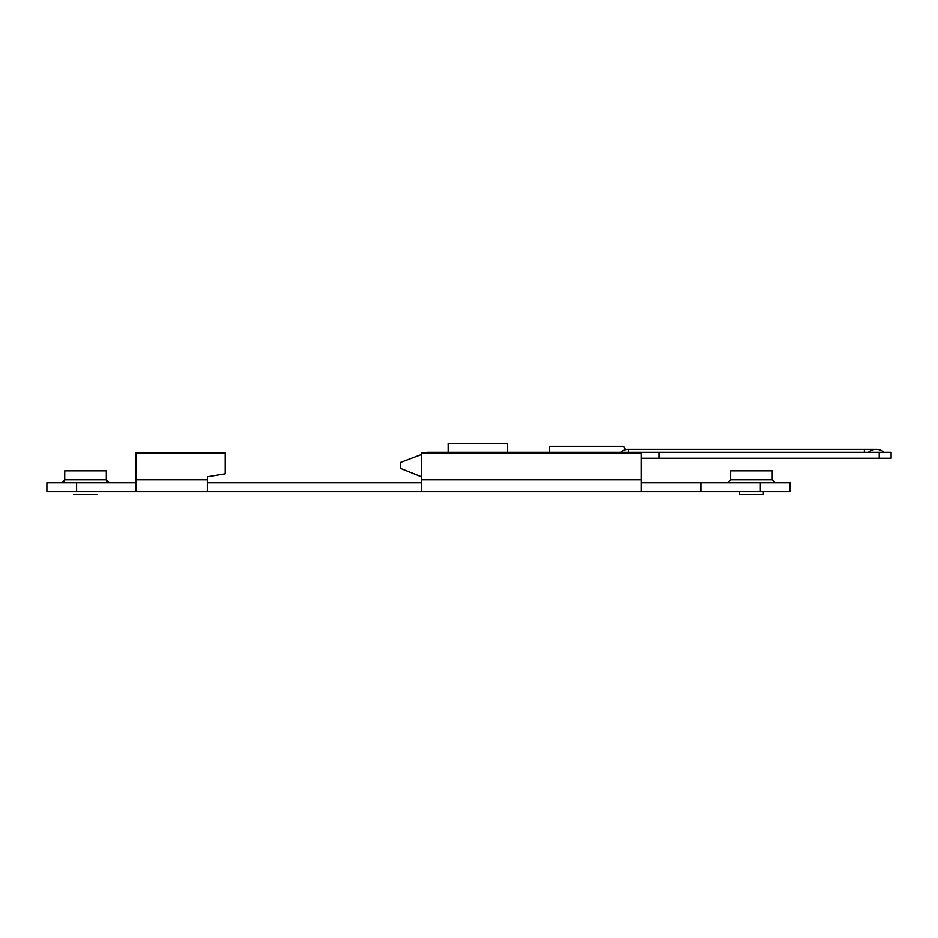 <?xml version="1.0" encoding="UTF-8"?>
<svg xmlns="http://www.w3.org/2000/svg" width="938" height="938" viewBox="0 0 938 938"><rect width="100%" height="100%" fill="white"/><g stroke="black" fill="none" stroke-linecap="round" stroke-linejoin="round"><path stroke-width="1.41" d="M641.404 482.671L790.03 482.671L790.03 491.594L421.443 491.594L421.443 452.948L641.404 452.948L641.404 491.594M421.443 482.671L207.415 482.671M136.08 491.594L136.08 452.948L225.249 452.948L225.249 473.76L207.415 476.727L207.415 491.594L46.9 491.594L46.9 482.671L136.08 482.671M207.415 491.594L421.443 491.594M507.646 452.948L507.646 443.44L448.188 443.44L448.188 452.948M775.175 482.671L772.197 479.705L730.585 479.705L730.585 470.782L772.197 470.782L772.197 479.705M727.607 482.671L730.585 479.705M64.734 470.782L106.346 470.782L106.346 479.705A2.978 2.978 -90 0 0 109.324 482.671L106.346 479.705L64.734 479.705L64.734 470.782M61.767 482.671A2.978 2.978 -90 0 0 64.734 479.705L61.767 482.671M763.286 491.594L763.286 494.561L739.496 494.561L739.496 491.594M97.435 494.561L73.656 494.561M425.77 452.948L427.341 452.351L891.1 452.351L891.1 458.295L641.404 458.295M884.1 452.351A11.889 11.889 0 0 0 876.233 449.384A11.889 11.889 0 0 1 884.1 452.351A11.889 11.889 0 0 0 868.377 452.351A11.889 11.889 0 0 1 876.233 449.384L864.344 449.384L864.344 452.351M549.258 452.351L549.258 446.406L623.571 446.406L625.681 449.712L623.946 446.98M641.404 452.351L641.404 452.948M421.443 454.59L400.632 462.446L400.632 468.39L421.443 476.715M433.333 452.351L433.333 452.948M444.471 452.351L444.471 452.948M760.308 482.671L760.308 491.594M700.862 491.594L700.862 482.671M76.623 482.671L76.623 491.594M641.404 479.705L421.443 479.705M207.415 479.705L136.08 479.705M628.46 452.351L628.46 449.384A11.889 11.889 0 0 0 620.604 452.351M879.211 452.351L879.211 458.295M659.238 458.295L659.238 452.351M864.344 449.384L628.46 449.384"/></g></svg>

